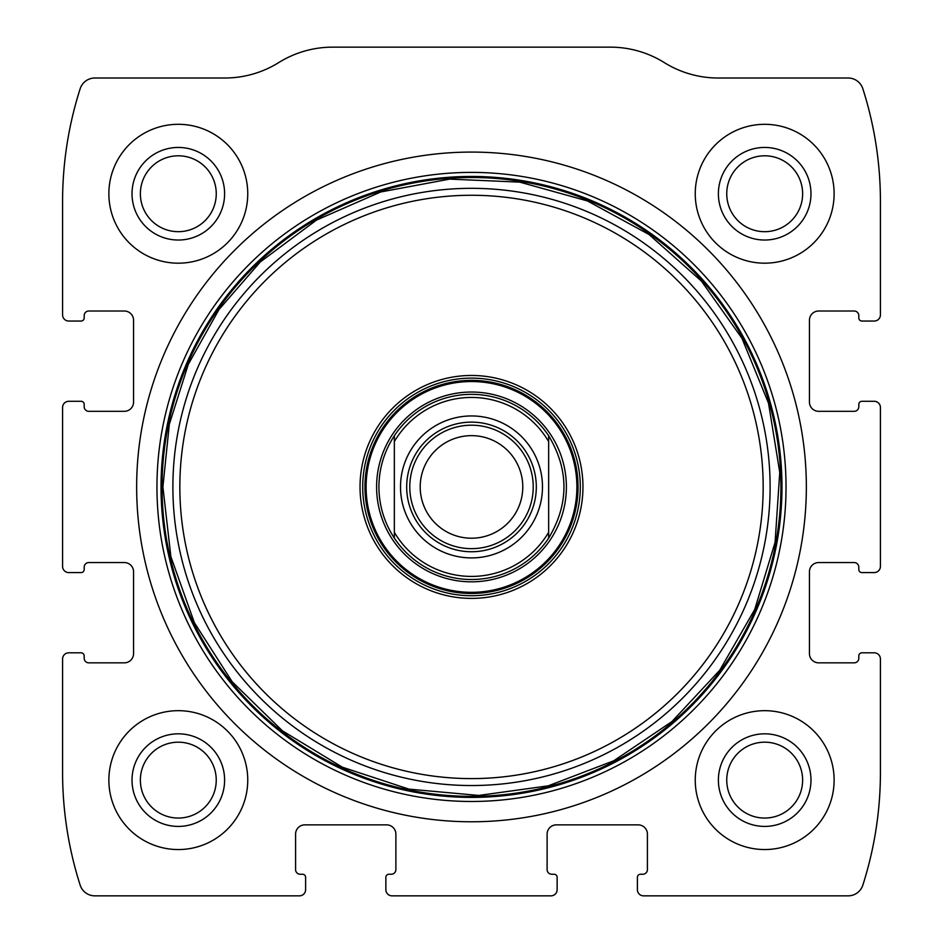 <?xml version="1.0" encoding="UTF-8"?>
<svg xmlns="http://www.w3.org/2000/svg" width="943" height="943" viewBox="0 0 943 943"><rect width="100%" height="100%" fill="white"/><g stroke="black" fill="none" stroke-linecap="round" stroke-linejoin="round"><path stroke-width="1.41" d="M62.58 658.98L62.58 772.4A370.34 370.34 0 0 0 80.155 885.112A15.43 15.43 0 0 0 94.854 895.85L299.45 895.85A6.177 6.177 0 0 0 305.615 889.673L305.615 877.332A3.088 3.088 0 0 0 302.526 874.244L300.216 874.244A4.632 4.632 0 0 1 295.583 869.623L295.583 834.131A9.253 9.253 0 0 1 304.848 824.866L386.63 824.866A9.253 9.253 0 0 1 395.883 834.131L395.883 869.623A4.632 4.632 0 0 1 391.262 874.244L388.94 874.244A3.088 3.088 0 0 0 385.864 877.332L385.864 889.673A6.177 6.177 0 0 0 392.029 895.85L550.971 895.85A6.177 6.177 0 0 0 557.136 889.673L557.136 877.332A3.088 3.088 0 0 0 554.06 874.244L551.738 874.244A4.632 4.632 0 0 1 547.117 869.623L547.117 834.131A9.253 9.253 0 0 1 556.37 824.866L638.152 824.866A9.253 9.253 0 0 1 647.417 834.131L647.417 869.623A4.632 4.632 0 0 1 642.784 874.244L640.474 874.244A3.088 3.088 0 0 0 637.385 877.332L637.385 889.673A6.177 6.177 0 0 0 643.55 895.85L848.146 895.85A15.43 15.43 0 0 0 862.845 885.112A370.34 370.34 0 0 0 880.42 772.4L880.42 658.98A6.177 6.177 0 0 0 874.244 652.815L861.902 652.815A3.088 3.088 0 0 0 858.814 655.904L858.814 658.214A4.632 4.632 0 0 1 854.181 662.846L818.701 662.846A9.253 9.253 0 0 1 809.436 653.582L809.436 571.8A9.253 9.253 0 0 1 818.701 562.547L854.181 562.547A4.632 4.632 0 0 1 858.814 567.167L858.814 569.489A3.088 3.088 0 0 0 861.902 572.578L874.244 572.578A6.177 6.177 0 0 0 880.42 566.401L880.42 407.459A6.177 6.177 0 0 0 874.244 401.294L861.902 401.294A3.088 3.088 0 0 0 858.814 404.37L858.814 406.692A4.632 4.632 0 0 1 854.181 411.325L818.701 411.325A9.253 9.253 0 0 1 809.436 402.06L809.436 320.278A9.253 9.253 0 0 1 818.701 311.013L854.181 311.013A4.632 4.632 0 0 1 858.814 315.646L858.814 317.968A3.088 3.088 0 0 0 861.902 321.044L874.244 321.044A6.177 6.177 0 0 0 880.42 314.879L880.42 201.46A370.34 370.34 0 0 0 862.845 88.748A15.43 15.43 0 0 0 848.146 78.01L718.177 78.01A101.844 101.844 0 0 1 664.273 62.58A101.844 101.844 0 0 0 610.38 47.15L332.62 47.15A101.844 101.844 0 0 0 278.727 62.58A101.844 101.844 0 0 1 224.823 78.01L94.854 78.01A15.43 15.43 0 0 0 80.155 88.748A370.34 370.34 0 0 0 62.58 201.46L62.58 314.879A6.177 6.177 0 0 0 68.756 321.044L81.098 321.044A3.088 3.088 0 0 0 84.186 317.968L84.186 315.646A4.632 4.632 0 0 1 88.819 311.013L124.299 311.013A9.253 9.253 0 0 1 133.564 320.278L133.564 402.06A9.253 9.253 0 0 1 124.299 411.325L88.819 411.325A4.632 4.632 0 0 1 84.186 406.692L84.186 404.37A3.088 3.088 0 0 0 81.098 401.294L68.756 401.294A6.177 6.177 0 0 0 62.58 407.459L62.58 566.401A6.177 6.177 0 0 0 68.756 572.578L81.098 572.578A3.088 3.088 0 0 0 84.186 569.489L84.186 567.167A4.632 4.632 0 0 1 88.819 562.547L124.299 562.547A9.253 9.253 0 0 1 133.564 571.8L133.564 653.582A9.253 9.253 0 0 1 124.299 662.846L88.819 662.846A4.632 4.632 0 0 1 84.186 658.214L84.186 655.904A3.088 3.088 0 0 0 81.098 652.815L68.756 652.815A6.177 6.177 0 0 0 62.58 658.98M806.348 486.93A334.848 334.848 0 0 0 471.5 152.082A334.848 334.848 0 0 0 136.652 486.93A334.848 334.848 0 0 0 471.5 821.777A334.848 334.848 0 0 0 806.348 486.93M108.869 780.12A69.44 69.44 0 0 1 213.035 719.98A69.44 69.44 0 0 1 213.035 840.248A69.44 69.44 0 0 1 108.869 780.12M108.869 193.739A69.44 69.44 0 0 1 213.035 133.611A69.44 69.44 0 0 1 213.035 253.879A69.44 69.44 0 0 1 108.869 193.739M695.25 780.12A69.44 69.44 0 0 1 799.405 719.98A69.44 69.44 0 0 1 799.405 840.248A69.44 69.44 0 0 1 695.25 780.12M695.25 193.739A69.44 69.44 0 0 1 799.405 133.611A69.44 69.44 0 0 1 799.405 253.879A69.44 69.44 0 0 1 695.25 193.739M718.389 193.739A46.29 46.29 0 0 1 787.829 153.65A46.29 46.29 0 0 1 787.829 233.829A46.29 46.29 0 0 1 718.389 193.739M726.747 193.739A37.932 37.932 0 0 1 783.657 160.888A37.932 37.932 0 0 1 783.657 226.603A37.932 37.932 0 0 1 726.747 193.739M718.389 780.12A46.29 46.29 0 0 1 787.829 740.031A46.29 46.29 0 0 1 787.829 820.21A46.29 46.29 0 0 1 718.389 780.12M726.747 780.12A37.932 37.932 0 0 1 783.657 747.269A37.932 37.932 0 0 1 783.657 812.972A37.932 37.932 0 0 1 726.747 780.12M132.02 193.739A46.29 46.29 0 0 1 201.46 153.65A46.29 46.29 0 0 1 201.46 233.829A46.29 46.29 0 0 1 132.02 193.739M140.377 193.739A37.932 37.932 0 0 1 197.276 160.888A37.932 37.932 0 0 1 197.276 226.603A37.932 37.932 0 0 1 140.377 193.739M132.02 780.12A46.29 46.29 0 0 1 201.46 740.031A46.29 46.29 0 0 1 201.46 820.21A46.29 46.29 0 0 1 132.02 780.12M140.377 780.12A37.932 37.932 0 0 1 197.276 747.269A37.932 37.932 0 0 1 197.276 812.972A37.932 37.932 0 0 1 140.377 780.12M360.037 486.93A111.463 111.463 0 0 1 527.231 390.402A111.463 111.463 0 0 1 527.231 583.458A111.463 111.463 0 0 1 360.037 486.93M362.713 486.93A108.787 108.787 0 0 1 525.899 392.712A108.787 108.787 0 0 1 525.899 581.147A108.787 108.787 0 0 1 362.713 486.93M376.599 486.93A94.901 94.901 0 0 1 518.945 404.747A94.901 94.901 0 0 1 518.945 569.112A94.901 94.901 0 0 1 376.599 486.93M394.351 441.572A89.502 89.502 0 0 1 548.649 441.572L548.649 532.288A89.502 89.502 0 0 1 394.351 532.288L394.351 435.749A92.591 92.591 0 0 1 548.649 435.749L548.649 441.572M400.516 486.93A70.984 70.984 0 0 1 506.992 425.458A70.984 70.984 0 0 1 506.992 548.402A70.984 70.984 0 0 1 400.516 486.93M548.649 532.288L548.649 538.111A92.591 92.591 0 0 1 394.351 538.111L394.351 532.288M394.351 435.749C384.202 451.308 379.051 468.365 378.909 486.93C379.051 505.495 384.202 522.563 394.351 538.111M548.649 538.111C569.053 503.986 569.053 469.873 548.649 435.749M406.692 486.93A64.808 64.808 0 0 1 503.904 430.81A64.808 64.808 0 0 1 503.904 543.062A64.808 64.808 0 0 1 406.692 486.93M409.781 486.93A61.719 61.719 0 0 1 502.36 433.474A61.719 61.719 0 0 1 502.36 540.386A61.719 61.719 0 0 1 409.781 486.93M420.213 486.93A51.287 51.287 0 0 1 497.138 442.515A51.287 51.287 0 0 1 497.138 531.345A51.287 51.287 0 0 1 420.213 486.93M156.951 486.93A314.549 314.549 0 0 1 628.769 214.532A314.549 314.549 0 0 1 628.769 759.339A314.549 314.549 0 0 1 156.951 486.93M161.029 486.93A310.471 310.471 0 0 1 626.741 218.057A310.471 310.471 0 0 1 626.741 755.803A310.471 310.471 0 0 1 161.029 486.93M162.066 486.93A309.434 309.434 0 0 1 626.211 218.953A309.434 309.434 0 0 1 626.211 754.907A309.434 309.434 0 0 1 162.066 486.93M172.887 486.93A298.613 298.613 0 0 1 620.8 228.324A298.613 298.613 0 0 1 620.8 745.536A298.613 298.613 0 0 1 172.887 486.93M179.842 486.93A291.658 291.658 0 0 1 617.335 234.347A291.658 291.658 0 0 1 617.335 739.524A291.658 291.658 0 0 1 179.842 486.93M364.953 486.93A106.547 106.547 0 0 1 524.779 394.657A106.547 106.547 0 0 1 524.779 579.202A106.547 106.547 0 0 1 364.953 486.93M366.108 486.93A105.392 105.392 0 0 1 524.202 395.659A105.392 105.392 0 0 1 524.202 578.2A105.392 105.392 0 0 1 366.108 486.93M162.903 486.93L170.872 556.618L194.376 622.698L232.19 681.765L282.358 730.766L342.309 767.178L408.92 789.114L478.773 795.444L548.248 785.837L613.752 760.777L671.923 721.584L719.721 670.273L754.718 609.484L775.075 542.366L779.755 472.396L768.51 403.168L741.929 338.266L701.368 281.038L648.949 234.453L587.348 200.906L519.77 182.129L449.705 179.111L380.76 191.971L316.506 220.084L260.256 261.977L219.024 309.493L188.282 364.375L169.316 424.35L162.903 486.93"/></g></svg>
